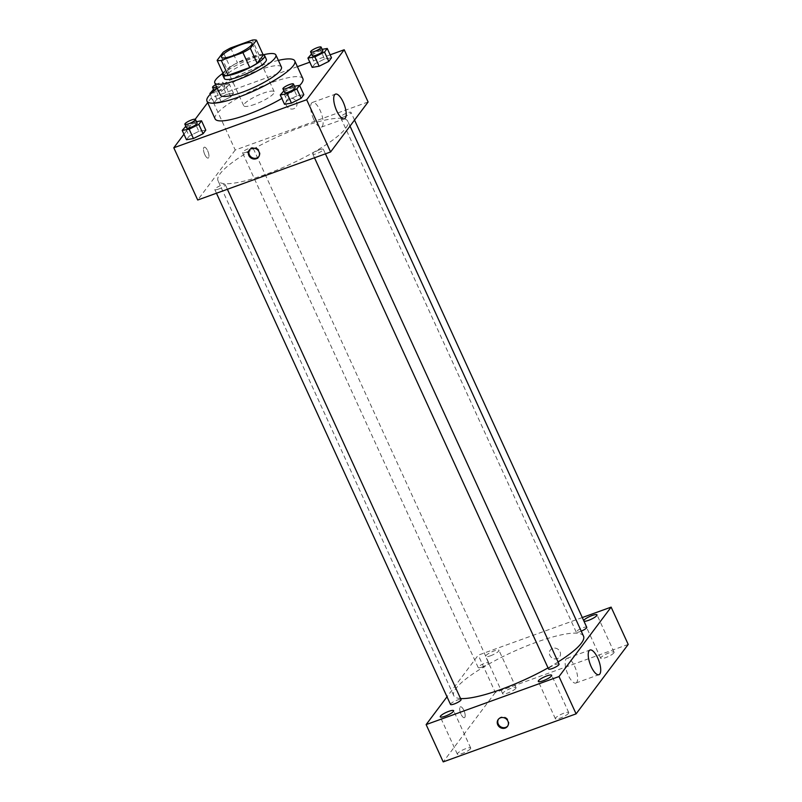 <?xml version="1.0" encoding="UTF-8"?>
<svg xmlns="http://www.w3.org/2000/svg" width="802" height="802" viewBox="0 0 802 802"><rect width="100%" height="100%" fill="white"/><g stroke="black" fill="none" stroke-linecap="round" stroke-linejoin="round"><path stroke-width="0.6" stroke-dasharray="4.01 3.01" d="M254.825 104.32A16.792 3.559 155.4 0 1 243.728 105.754A16.792 3.559 155.4 0 1 257.512 95.528A16.792 3.559 155.4 0 1 274.264 91.779A16.792 3.559 155.4 0 1 254.825 104.32M223.958 75.268L230.074 67.117L223.237 52.19M230.074 67.117A22.556 4.782 155.4 0 1 237.482 62.857L230.645 47.93M263.287 55.107A22.556 4.782 155.4 0 0 259.146 55.027L237.482 62.857M263.096 54.696A23.088 4.892 -24.6 0 0 242.364 60.381A23.088 4.892 -24.6 0 0 223.317 72.531A23.088 4.892 -24.6 0 0 222.946 73.072M224.329 78.536A23.088 4.892 155.4 0 1 225.031 76.26A23.088 4.892 155.4 0 1 247.206 62.767A23.088 4.892 155.4 0 1 266.324 59.308M259.146 55.027L252.309 40.1M263.477 54.777A33.594 7.118 -24.6 0 0 222.766 73.413M281.422 67.057A33.594 7.118 -24.6 0 0 253.612 72.1A33.594 7.118 -24.6 0 0 221.352 91.719A33.594 7.118 -24.6 0 0 220.339 95.027M278.364 60.381A48.28 10.225 -24.6 0 0 217.282 88.34M215.096 118.866A48.28 10.225 155.4 0 1 216.55 114.115A48.28 10.225 155.4 0 1 262.926 85.904A48.28 10.225 155.4 0 1 302.895 78.666M299.637 85.513A48.28 10.225 155.4 0 1 281.843 98.445M226.525 94.436L216.861 99.247L214.154 102.856L221.111 101.653L230.765 96.852L233.472 93.243L226.525 94.436L216.861 99.247L214.154 102.856L221.111 101.653L230.765 96.852L233.472 93.243L226.525 94.436L222.254 85.112L213.512 89.463M322.153 49.343L320.289 49.664L324.559 58.997L331.507 57.794L324.559 58.997L314.905 63.799L312.199 67.408L314.905 63.799L310.635 54.476M330.153 54.827L309.803 62.185M297.402 66.666L211.317 97.794L207.668 102.646M195.187 119.277L183.959 134.235M196.44 121.673L194.575 121.994L198.846 131.317L205.793 130.125L198.846 131.317L189.182 136.129L186.475 139.738L189.182 136.129L184.911 126.796M294.474 86.225L292.61 86.546L296.88 95.879L303.838 94.676L296.88 95.879L287.226 100.681L284.52 104.29L287.226 100.681L282.956 91.358M368.108 101.984L235.227 150.024L211.317 97.794M235.227 150.024L197.713 200.009M204.791 154.545A5.774 2.045 70.1 0 0 208.179 158.064A5.774 2.045 70.1 0 0 208.149 151.939A5.774 2.045 70.1 0 0 204.259 147.207A5.774 2.045 70.1 0 0 204.791 154.545A5.774 2.045 70.1 0 0 208.189 158.064A5.774 2.045 70.1 0 0 208.149 151.939A5.774 2.045 70.1 0 0 204.259 147.197A5.774 2.045 70.1 0 0 204.791 154.535M265.191 174.605A71.378 15.128 155.4 0 1 218.014 180.711A71.378 15.128 155.4 0 1 276.61 137.242A71.378 15.128 155.4 0 1 347.807 121.282A71.378 15.128 155.4 0 1 265.191 174.605M344.329 116.751A5.794 1.223 155.4 0 1 340.499 117.242A5.794 1.223 155.4 0 1 345.251 113.714A5.794 1.223 155.4 0 1 351.035 112.42A5.794 1.223 155.4 0 1 344.329 116.751M246.294 152.19A5.794 1.223 155.4 0 1 242.465 152.691A5.794 1.223 155.4 0 1 247.216 149.162A5.794 1.223 155.4 0 1 253.001 147.869A5.794 1.223 155.4 0 1 246.294 152.19M218.615 189.071A5.794 1.223 155.4 0 1 214.786 189.573A5.794 1.223 155.4 0 1 219.537 186.044A5.794 1.223 155.4 0 1 225.322 184.751A5.794 1.223 155.4 0 1 218.615 189.071M319.527 149.804A5.794 1.223 -24.6 0 0 312.82 154.124A5.794 1.223 -24.6 0 0 318.594 152.831A5.794 1.223 -24.6 0 0 323.356 149.302A5.794 1.223 -24.6 0 0 319.527 149.804M289.071 98.486A5.774 5.253 -143.1 0 0 286.805 100.15A5.774 5.253 -143.1 0 0 288.259 107.819A5.774 5.253 -143.1 0 0 296.038 107.077A5.774 5.253 -143.1 0 0 295.687 100.481A5.774 5.253 -143.1 0 0 289.071 98.486A5.774 5.253 -143.1 0 0 286.795 100.15A5.774 5.253 -143.1 0 0 288.259 107.819A5.774 5.253 -143.1 0 0 296.038 107.087A5.774 5.253 -143.1 0 0 295.687 100.481A5.774 5.253 -143.1 0 0 289.071 98.486M249.562 149.804A5.774 5.253 36.9 0 1 249.813 149.443A5.774 5.253 36.9 0 1 257.582 148.701A5.774 5.253 36.9 0 1 259.046 156.37A5.774 5.253 36.9 0 1 258.765 156.711M313.632 119.137A13.123 4.662 -109.9 0 1 312.429 102.456A13.123 4.662 -109.9 0 1 321.271 113.212A13.123 4.662 -109.9 0 1 321.351 127.137A13.123 4.662 -109.9 0 1 313.632 119.137M460.548 698.542A71.378 15.128 155.4 0 1 453.731 695.565A71.378 15.128 155.4 0 1 512.338 652.106A71.378 15.128 155.4 0 1 583.525 636.146M558.062 661.951A71.378 15.128 155.4 0 1 548.037 667.896M559.074 664.166A5.794 1.223 -24.6 0 0 555.245 664.657A5.794 1.223 -24.6 0 0 548.538 668.988M482.012 667.053A5.794 1.223 155.4 0 1 478.182 667.545A5.794 1.223 155.4 0 1 482.934 664.016A5.794 1.223 155.4 0 1 488.719 662.723A5.794 1.223 155.4 0 1 482.012 667.053M450.503 704.427A5.794 1.223 155.4 0 1 455.255 700.898A5.794 1.223 155.4 0 1 461.04 699.605M581.239 631.144A5.794 1.223 155.4 0 1 580.047 631.605A5.794 1.223 155.4 0 1 576.217 632.106A5.794 1.223 155.4 0 1 580.979 628.578A5.794 1.223 155.4 0 1 586.753 627.284M582.292 617.54L478.243 655.164L447.005 696.788M490.453 655.805A7.358 1.554 -24.6 0 0 498.964 650.312A7.358 1.554 -24.6 0 0 491.626 651.956A7.358 1.554 -24.6 0 0 485.591 656.437A7.358 1.554 -24.6 0 0 490.453 655.805M583.676 620.548A7.358 1.554 -24.6 0 0 583.625 620.989A7.358 1.554 -24.6 0 0 583.996 621.249M628.207 644.427L495.325 692.467L478.243 655.164M552.578 648.397A5.774 5.253 -143.1 0 0 550.312 650.061A5.774 5.253 -143.1 0 0 551.776 657.73A5.774 5.253 -143.1 0 0 559.545 656.988A5.774 5.253 -143.1 0 0 559.194 650.392A5.774 5.253 -143.1 0 0 552.578 648.397A5.774 5.253 -143.1 0 0 550.312 650.061A5.774 5.253 -143.1 0 0 551.776 657.73A5.774 5.253 -143.1 0 0 559.545 656.988A5.774 5.253 -143.1 0 0 559.194 650.392A5.774 5.253 -143.1 0 0 552.578 648.397M495.325 692.467L443.215 761.9M464.789 717.389A5.774 2.045 70.1 0 0 464.127 710.953A5.774 2.045 70.1 0 0 460.478 706.833A5.774 2.045 70.1 0 0 460.508 712.958A5.774 2.045 70.1 0 0 464.398 717.69A5.774 2.045 70.1 0 0 464.789 717.389A5.774 2.045 70.1 0 0 464.127 710.943A5.774 2.045 70.1 0 0 460.478 706.833A5.774 2.045 70.1 0 0 460.508 712.958A5.774 2.045 70.1 0 0 464.398 717.69A5.774 2.045 70.1 0 0 464.789 717.389M613.861 652.898A7.358 1.554 155.4 0 1 605.57 657.67A7.358 1.554 155.4 0 1 600.708 658.302A7.358 1.554 155.4 0 1 606.743 653.82A7.358 1.554 155.4 0 1 614.081 652.176A7.358 1.554 155.4 0 1 613.861 652.898M568.528 713.309A7.358 1.554 155.4 0 1 560.237 718.081A7.358 1.554 155.4 0 1 555.375 718.712A7.358 1.554 155.4 0 1 561.41 714.231A7.358 1.554 155.4 0 1 568.748 712.587A7.358 1.554 155.4 0 1 568.528 713.309M470.493 748.747A7.358 1.554 155.4 0 1 462.203 753.519A7.358 1.554 155.4 0 1 457.34 754.151A7.358 1.554 155.4 0 1 463.376 749.669A7.358 1.554 155.4 0 1 470.714 748.025A7.358 1.554 155.4 0 1 470.493 748.747M515.826 688.347A7.358 1.554 155.4 0 1 507.536 693.118A7.358 1.554 155.4 0 1 502.674 693.74A7.358 1.554 155.4 0 1 508.709 689.269A7.358 1.554 155.4 0 1 516.047 687.625A7.358 1.554 155.4 0 1 515.826 688.347M576.738 682.352A13.123 4.662 -109.9 0 1 575.866 683.033A13.123 4.662 -109.9 0 1 567.024 672.276A13.123 4.662 -109.9 0 1 566.944 658.352A13.123 4.662 -109.9 0 1 575.245 667.715A13.123 4.662 -109.9 0 1 576.738 682.352M498.483 719.153A5.774 5.253 36.9 0 1 498.734 718.793A5.774 5.253 36.9 0 1 506.503 718.051A5.774 5.253 36.9 0 1 507.967 725.72A5.774 5.253 36.9 0 1 507.686 726.061M292.61 86.546L283.868 90.897M284.64 92.571A5.794 1.223 155.4 0 1 289.392 89.042A5.794 1.223 155.4 0 1 295.176 87.749M296.88 95.879L287.226 100.681M320.289 49.664L311.547 54.015M312.319 55.689A5.794 1.223 155.4 0 1 317.071 52.16A5.794 1.223 155.4 0 1 322.855 50.867M324.559 58.997L314.905 63.799M194.575 121.994L185.833 126.345M186.595 128.009A5.794 1.223 155.4 0 1 191.357 124.48A5.794 1.223 155.4 0 1 197.132 123.187M198.846 131.317L189.182 136.129M211.257 93.293L216.841 92.33L226.495 87.518L229.202 83.909L222.254 85.112M218.104 90.636A5.794 1.223 155.4 0 1 214.274 91.127A5.794 1.223 155.4 0 1 219.036 87.598A5.794 1.223 155.4 0 1 224.811 86.305A5.794 1.223 155.4 0 1 218.104 90.636M216.861 99.247L212.59 89.914M214.154 102.856L210.244 94.295M221.111 101.653L216.841 92.33M230.765 96.852L226.495 87.518M233.472 93.243L229.202 83.909M215.628 84.721A5.794 1.223 155.4 0 1 223.106 82.576A5.794 1.223 155.4 0 1 216.59 86.837M221.522 57.253L243.728 105.754M252.059 43.278L274.264 91.779M249.813 149.443L249.282 150.144M259.046 156.37L258.515 157.072M321.351 127.137L344.419 118.796M312.429 102.456L335.497 94.115M350.013 126.094L347.807 121.282M453.731 695.565L218.014 180.711M312.82 154.124L314.494 157.793M323.356 149.302L325.432 153.834M488.719 662.723L253.001 147.869M478.182 667.545L242.465 152.691M227.397 189.282L225.322 184.751M216.46 193.232L214.786 189.573M354.534 120.069L351.035 112.42M576.217 632.106L340.499 117.242M516.047 687.625L498.964 650.312M502.674 693.74L485.591 656.437M470.714 748.025L453.631 710.722M457.34 754.151L440.258 716.838M568.748 712.587L551.666 675.274M555.375 718.712L538.292 681.399M614.081 652.176L596.999 614.873M600.708 658.302L583.625 620.989M575.866 683.033L598.924 674.693M566.944 658.352L590.001 650.021M498.734 718.793L498.212 719.494M507.967 725.72L507.445 726.422M224.811 86.305L223.106 82.576"/><path stroke-width="1.2" d="M232.62 55.819A16.792 3.559 155.4 0 1 221.522 57.253A16.792 3.559 155.4 0 1 235.307 47.027A16.792 3.559 155.4 0 1 252.059 43.278A16.792 3.559 155.4 0 1 232.62 55.819M250.344 48.331L256.46 40.18A22.556 4.782 155.4 0 0 252.309 40.1L230.645 47.93A22.556 4.782 155.4 0 0 223.237 52.19L217.121 60.34A22.556 4.782 155.4 0 0 221.272 60.431L242.926 52.601A22.556 4.782 155.4 0 0 250.344 48.331L257.171 63.258L263.287 55.107L256.46 40.18M221.272 60.431L228.099 75.348A22.556 4.782 155.4 0 1 223.958 75.268L217.121 60.34M228.099 75.348L249.763 67.518L242.926 52.601M257.171 63.258A22.556 4.782 155.4 0 1 249.763 67.518M222.946 73.072A23.088 4.892 -24.6 0 0 222.625 74.797A23.088 4.892 -24.6 0 0 245.663 69.634A23.088 4.892 -24.6 0 0 264.62 55.579A23.088 4.892 -24.6 0 0 263.096 54.696M264.62 55.579L266.324 59.308A23.088 4.892 155.4 0 1 239.597 76.561A23.088 4.892 155.4 0 1 224.329 78.536L222.625 74.797M222.766 73.413A33.594 7.118 -24.6 0 0 215.798 79.599A33.594 7.118 -24.6 0 0 214.786 82.897A33.594 7.118 -24.6 0 0 248.289 75.388A33.594 7.118 -24.6 0 0 275.868 54.937A33.594 7.118 -24.6 0 0 263.477 54.777M214.786 82.897L220.339 95.027A33.594 7.118 -24.6 0 0 253.843 87.518A33.594 7.118 -24.6 0 0 281.422 67.057L275.868 54.937M217.282 88.34A48.28 10.225 -24.6 0 0 208.43 96.39A48.28 10.225 -24.6 0 0 206.976 101.142A48.28 10.225 -24.6 0 0 255.136 90.345A48.28 10.225 -24.6 0 0 294.785 60.942A48.28 10.225 -24.6 0 0 278.364 60.381M294.785 60.942L302.895 78.666A48.28 10.225 155.4 0 1 299.637 85.513M281.843 98.445A48.28 10.225 155.4 0 1 247.006 114.736A48.28 10.225 155.4 0 1 215.096 118.866L206.976 101.142M311.547 54.015L307.928 58.085L312.199 67.408L319.146 66.215L328.8 61.403L331.507 57.794L327.246 48.471L322.153 49.343M183.959 134.235L173.793 147.779L306.675 99.739L344.198 49.754L330.153 54.827M309.803 62.185L297.402 66.666M207.668 102.646L195.187 119.277M185.833 126.345L182.204 130.405L186.475 139.738L193.432 138.535L203.086 133.733L205.793 130.125L201.523 120.791L196.44 121.673M283.868 90.897L280.249 94.967L284.52 104.29L291.467 103.097L301.121 98.285L303.838 94.676L299.567 85.353L294.474 86.225M344.198 49.754L368.108 101.984L330.594 151.969L197.713 200.009L173.793 147.779M330.594 151.969L306.675 99.739M336.7 110.796A13.123 4.662 -109.9 0 1 335.497 94.115A13.123 4.662 -109.9 0 1 344.339 104.872A13.123 4.662 -109.9 0 1 344.419 118.796A13.123 4.662 -109.9 0 1 336.7 110.796M256.249 158.736A5.774 5.253 36.9 0 1 249.633 156.741A5.774 5.253 36.9 0 1 249.282 150.144A5.774 5.253 36.9 0 1 257.061 149.403A5.774 5.253 36.9 0 1 258.515 157.072A5.774 5.253 36.9 0 1 256.249 158.736M258.765 156.711A5.774 5.253 36.9 0 1 256.78 158.034A5.774 5.253 36.9 0 1 250.314 156.22A5.774 5.253 36.9 0 1 249.562 149.804M548.037 667.896A71.378 15.128 155.4 0 1 500.909 689.459A71.378 15.128 155.4 0 1 460.548 698.542M350.013 126.094L583.525 636.146A71.378 15.128 155.4 0 1 558.062 661.951M314.494 157.793L548.538 668.988A5.794 1.223 -24.6 0 0 554.322 667.695A5.794 1.223 -24.6 0 0 559.074 664.166L325.432 153.834M227.397 189.282L461.04 699.605A5.794 1.223 155.4 0 1 454.333 703.935A5.794 1.223 155.4 0 1 450.503 704.427L216.46 193.232M354.534 120.069L586.753 627.284A5.794 1.223 155.4 0 1 581.239 631.144M447.005 696.788L426.133 724.587L559.014 676.547L611.124 607.124L582.292 617.54M445.12 716.216A7.358 1.554 -24.6 0 0 453.631 710.722A7.358 1.554 -24.6 0 0 446.293 712.366A7.358 1.554 -24.6 0 0 440.258 716.838A7.358 1.554 -24.6 0 0 445.12 716.216M543.154 680.768A7.358 1.554 -24.6 0 0 551.666 675.274A7.358 1.554 -24.6 0 0 544.337 676.918A7.358 1.554 -24.6 0 0 538.292 681.399A7.358 1.554 -24.6 0 0 543.154 680.768M583.996 621.249A7.358 1.554 -24.6 0 0 588.488 620.367A7.358 1.554 -24.6 0 0 596.999 614.873A7.358 1.554 -24.6 0 0 590.503 616.147A7.358 1.554 -24.6 0 0 583.676 620.548M426.133 724.587L443.215 761.9L576.097 713.86L628.207 644.427L611.124 607.124M576.097 713.86L559.014 676.547M505.17 728.086A5.774 5.253 36.9 0 1 498.553 726.091A5.774 5.253 36.9 0 1 498.212 719.494A5.774 5.253 36.9 0 1 505.982 718.752A5.774 5.253 36.9 0 1 507.445 726.422A5.774 5.253 36.9 0 1 505.17 728.086M599.806 674.011A13.123 4.662 -109.9 0 1 598.924 674.693A13.123 4.662 -109.9 0 1 590.082 663.936A13.123 4.662 -109.9 0 1 590.001 650.021A13.123 4.662 -109.9 0 1 598.312 659.374A13.123 4.662 -109.9 0 1 599.806 674.011M507.686 726.061A5.774 5.253 36.9 0 1 505.701 727.384A5.774 5.253 36.9 0 1 499.235 725.569A5.774 5.253 36.9 0 1 498.483 719.153M280.249 94.967L287.196 93.764L296.86 88.962L299.567 85.353M293.462 84.02L295.176 87.749A5.794 1.223 155.4 0 1 288.469 92.07A5.794 1.223 155.4 0 1 284.64 92.571L282.926 88.842A5.794 1.223 155.4 0 1 287.687 85.313A5.794 1.223 155.4 0 1 293.462 84.02A5.794 1.223 155.4 0 1 286.755 88.34A5.794 1.223 155.4 0 1 282.926 88.842M284.52 104.29L291.467 103.097L287.196 93.764M291.467 103.097L301.121 98.285L296.86 88.962M301.121 98.285L303.838 94.676M307.928 58.085L314.875 56.882L324.529 52.08L327.246 48.471M321.141 47.138L322.855 50.867A5.794 1.223 155.4 0 1 316.148 55.188A5.794 1.223 155.4 0 1 312.319 55.689L310.605 51.96A5.794 1.223 155.4 0 1 315.366 48.431A5.794 1.223 155.4 0 1 321.141 47.138A5.794 1.223 155.4 0 1 314.434 51.458A5.794 1.223 155.4 0 1 310.605 51.96M312.199 67.408L319.146 66.215L314.875 56.882M319.146 66.215L328.8 61.403L324.529 52.08M328.8 61.403L331.507 57.794M182.204 130.405L189.162 129.212L198.816 124.4L201.523 120.791M195.427 119.458L197.132 123.187A5.794 1.223 155.4 0 1 190.425 127.518A5.794 1.223 155.4 0 1 186.595 128.009L184.891 124.28A5.794 1.223 155.4 0 1 189.643 120.751A5.794 1.223 155.4 0 1 195.427 119.458A5.794 1.223 155.4 0 1 188.721 123.789A5.794 1.223 155.4 0 1 184.891 124.28M186.475 139.738L193.432 138.535L189.162 129.212M193.432 138.535L203.086 133.733L198.816 124.4M203.086 133.733L205.793 130.125M213.512 89.463L209.883 93.523L211.257 93.293M210.244 94.295L209.883 93.523M216.59 86.837A5.794 1.223 155.4 0 1 216.4 86.907A5.794 1.223 155.4 0 1 212.57 87.398A5.794 1.223 155.4 0 1 215.628 84.721M214.114 90.786L212.57 87.398"/></g></svg>
